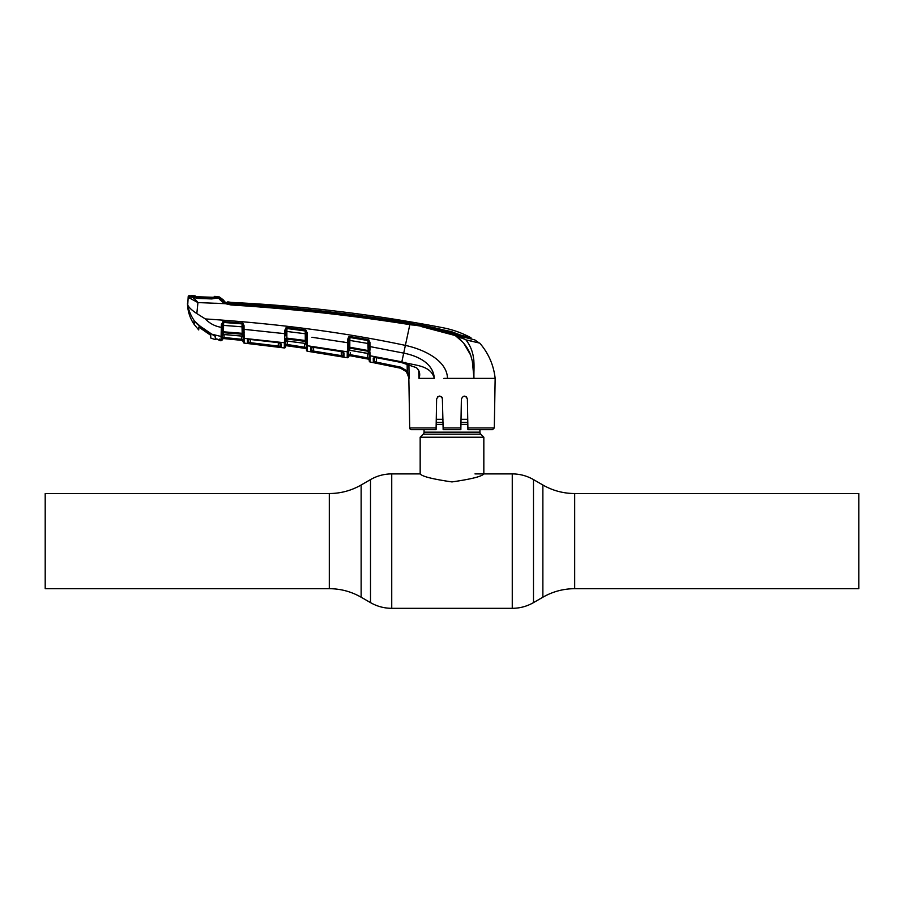 <?xml version="1.0" encoding="UTF-8"?>
<svg xmlns="http://www.w3.org/2000/svg" width="904" height="904" viewBox="0 0 904 904"><rect width="100%" height="100%" fill="white"/><g stroke="black" fill="none" stroke-linecap="round" stroke-linejoin="round"><path stroke-width="1.36" d="M479.945 429.682L479.945 432.157A2.825 2.825 0 0 0 480.77 434.157L483.832 437.22L483.832 473.899C481.99 476.431 471.368 479.109 451.977 481.922C432.654 479.109 422.055 476.442 420.168 473.899L391.737 473.899C384.166 473.933 377.092 475.832 370.516 479.583L370.516 602.629L361.137 597.216L361.137 485.007L370.516 479.583M480.77 434.157L423.23 434.157L420.168 437.22L420.168 473.899M423.23 434.157A2.825 2.825 0 0 0 424.055 432.157L424.055 429.682M467.741 419.309L461.029 419.309M442.971 419.309L436.259 419.309M483.832 437.22L420.168 437.22M574.695 493.527L858.8 493.527L858.8 588.685L574.695 588.685L574.695 493.527C563.339 493.482 552.728 490.635 542.863 485.007L533.484 479.583C526.908 475.832 519.834 473.933 512.263 473.899L474.995 473.899M45.2 541.112L45.2 493.527L329.305 493.527L329.305 588.685L45.2 588.685L45.2 541.112M441.728 396.946L442.621 399.026C440.587 395.195 438.587 395.195 436.621 399.026L436.078 429.682L411.478 429.682A1.774 1.774 0 0 1 409.704 427.942L408.845 378.392C408.416 373.047 405.625 369.646 400.461 368.199L370.109 361.995A1.062 1.062 -107.7 0 1 369.25 360.978L369.081 352.063A1.062 0.96 -1 0 0 368.222 351.294L349.791 348.119L349.758 350.277L348.515 351.373M494.296 427.942L492.522 429.682L467.922 429.682L467.888 427.942L494.296 427.942L495.155 378.392L443.864 378.392M466.464 396.924L467.379 399.026L466.487 396.946M467.888 427.942L467.379 399.026C465.413 395.195 463.413 395.195 461.379 399.026L460.848 429.603M460.893 426.824L460.938 424.326M460.848 429.682L443.152 429.682L442.361 397.873M439.593 396.076L437.547 396.912M409.704 427.942L436.112 427.942L436.078 429.682M477.741 342.65L479.753 343.124C488.522 353.294 493.652 365.046 495.155 378.392L473.978 378.392L472.351 361.284L470.634 355.023C467.628 347.136 462.452 340.627 455.107 335.508C440.61 329.926 425.524 326.299 409.84 324.626L405.376 345.384C423.015 349.181 447.051 360.052 447.491 378.392M408.902 364.538L409.116 378.392L406.438 371.725L400.472 368.165L373.329 362.459L373.262 358.086L376.03 357.6L401.681 362.538L416.541 367.725C419.637 370.708 420.462 374.256 419.004 378.38L434.304 378.392C430.564 364.368 413.184 365.668 401.839 361.826L370.018 355.747L370.109 361.995M416.541 367.725L416.484 367.883C417.704 368.527 419.705 372.052 419.241 373.815L419.004 378.38L418.71 370.821M419.241 373.736L418.744 370.188M342.966 341.949L347.554 342.706L347.611 339.463L348.741 336.853L350.085 336.548L368.154 339.599L369.939 342.209L370.007 349.78L370.018 346.594L403.715 353.125L401.67 362.606L416.597 367.758M406.438 371.725L407.241 371.058L408.845 378.234M348.424 356.718L348.526 350.865L348.424 356.718A1.062 1.062 -179 0 1 347.17 357.735L347.294 351.419A1.062 0.949 1 0 0 348.526 350.503L348.469 354.04L349.667 355.667L368.38 359.137L367.239 358.888L369.205 358.278L368.369 359.091A1.062 1.062 179 0 1 369.239 360.12L369.25 360.899A1.062 1.062 179 0 0 370.109 361.928L370.109 361.736M370.041 357.645L370.03 357.001A1.062 1.006 179 0 1 369.16 356.029L369.239 360.165L368.38 359.137M348.537 349.859L348.515 351.238A1.062 0.994 -179 0 1 349.758 350.277L368.267 353.588L367.928 343.486L349.814 340.424L349.791 348.119A1.062 0.972 -179 0 0 348.673 348.616L348.515 351.238M348.582 347.351L348.661 342.639L348.582 347.351M370.018 346.594L369.001 346.526L370.007 353.249A1.062 0.734 179 0 1 369.103 352.537L369.092 352.108M370.007 353.249L370.018 355.747A1.062 0.983 179 0 1 369.137 354.797M369.985 352.549A1.062 0.655 173.5 0 1 369.081 352.063L369.047 349.407M369.137 354.549A1.062 0.994 -1 0 0 368.267 353.588L369.126 353.893M369.973 350.876L349.69 347.204L348.684 347.238L348.673 348.616A1.062 0.689 16.3 0 1 347.599 348.842L347.475 345.136L347.599 347.757L348.684 347.238L348.661 342.639L347.554 342.706L347.475 345.136L347.554 342.706L311.925 337.26M374.425 357.498A1.062 1.006 -1 0 1 373.262 358.086L373.329 362.459L400.472 368.165L400.698 367.148L407.241 371.058L407.139 363.984M376.143 363.137L376.346 362.12L400.698 367.148M374.516 357.114L374.595 361.442L376.346 362.12L376.426 357.735L376.346 362.12M373.329 362.459A1.062 1.062 -1 0 0 374.595 361.442L374.663 357.577M376.03 357.6L401.692 362.549M400.461 368.199L403.772 369.465M409.105 378.245L407.241 371.058M307.247 336.604L307.224 342.639A1.062 0.667 172.3 0 1 306.32 342.164L305.733 331.045L286.997 328.48L287.077 327.621L305.326 329.926L307.179 332.514L307.247 336.604L306.241 336.537M285.653 338.254L285.506 346.91L285.596 341.78L285.551 344.232L286.715 345.723L285.551 344.232L304.659 347.226L287.314 344.752L287.359 342.232M243.312 342.074L243.232 337.418L243.312 342.074A1.062 1.062 -1 0 0 244.261 343.113L284.297 347.938L284.398 342.74L284.297 347.938A1.062 1.062 122.8 0 0 285.506 346.91M244.227 341.373L244.182 338.39A1.062 1.006 -1 0 1 243.232 337.418L243.153 334.943A1.062 0.983 179 0 0 242.227 334.22L223.48 332.695L223.446 334.491L242.272 336.141A1.062 1.006 179 0 1 243.221 337.124L243.21 336.186L242.272 336.141L242.023 326.807L223.582 325.395L223.65 322.457L242.046 323.881L223.65 322.445A1.062 0.983 -179 0 0 223.39 322.468L222.474 325.474L223.582 325.395L223.469 331.802L243.119 333.384L244.069 333.892L244.182 338.39L284.398 342.74L284.41 342.017A1.062 0.927 1 0 0 285.607 341.124L285.585 341.961A1.062 1.006 -179 0 1 286.794 340.989L285.585 342.085M284.41 342.017L284.681 339.757A1.062 0.701 16.6 0 0 285.743 339.52A1.062 0.972 -179 0 1 286.817 339L287.156 341.079L304.343 343.294M285.585 341.961L285.607 340.616M287.144 341.023L304.32 343.294L306.388 344.661M284.681 339.757L284.692 338.661L286.771 338.107L305.303 340.503L305.247 330.864A1.062 0.96 179 0 1 305.733 331.045L306.309 330.356M284.692 338.661L284.557 336.062L285.698 335.757L285.732 333.61L284.624 333.678L284.681 330.548L285.788 330.468L285.732 333.61M285.777 331.531L286.884 331.463L286.817 339L305.428 341.407L305.303 340.503M284.681 330.548L285.98 327.824L286.455 328.615A1.062 0.972 -179 0 1 286.997 328.547L286.884 331.463L306.196 333.858L306.298 339.475L307.258 339.859M286.455 328.615L285.788 330.468M286.997 328.547L305.247 330.864M306.173 332.446L306.196 333.858M307.213 341.034L306.286 340.548M304.32 343.294L305.473 343.543L305.428 341.407A1.062 0.972 179 0 1 306.32 342.164L306.354 342.865M287.314 344.752L287.178 345.791L304.512 348.255L286.704 345.769L305.563 348.447A1.062 1.062 179 0 1 306.467 349.475A1.062 1.062 -1 0 0 305.563 348.402L306.433 347.509L304.659 347.226L306.433 347.509L306.479 350.119L306.366 343.723L305.473 343.543A1.062 0.994 179 0 1 306.377 344.514M306.354 342.729A1.062 0.768 179 0 0 307.27 343.463L307.315 346.842A1.062 1.006 -1 0 1 306.399 345.859L306.343 342.221M306.309 340.605L306.14 330.559M285.506 346.797A1.062 1.062 1 0 1 286.704 345.769L286.715 345.723A1.062 1.062 1 0 0 285.506 346.752M306.433 347.509L304.512 348.255L304.591 343.396M306.479 350.119L306.479 350.119A1.062 1.062 -1 0 0 307.383 351.147L307.315 346.842M306.479 350.187L307.383 351.227L313.021 352.085L307.383 351.227L306.479 350.187A1.062 1.062 -1 0 0 307.383 351.227L307.383 351.147M306.388 344.774A1.062 0.994 -1 0 0 307.292 345.735L347.283 351.814L347.215 355.645M311.654 347.17A1.062 1.017 -1 0 1 310.535 347.746L310.603 351.543L310.535 347.746L313.27 347.215L341.091 351.509L344.028 353.001L343.192 352.176M307.383 351.227L347.17 357.735M343.204 352.334A1.062 1.006 1 0 0 344.028 353.001L343.961 357.012L341.136 356.639L341.305 355.622L343.079 355.984L343.011 352.198L343.079 355.984L313.586 351.08L313.643 347.339L313.586 351.08L341.305 355.622L341.237 351.599M311.88 347.238L311.823 350.515L311.88 347.238M341.136 356.639L310.603 351.543A1.062 1.062 -1 0 0 311.823 350.515L313.586 351.08L313.428 352.108M341.091 351.509L343.147 352.018M313.27 347.215L311.473 347.328L311.823 350.515M343.961 357.012A1.062 1.062 1 0 1 343.079 355.984L343.147 352.029M347.294 351.419L347.599 348.842M347.475 345.136L348.628 344.842M347.611 339.463L348.718 339.395L348.661 342.639M348.741 336.853L348.707 340.492L349.814 340.424L349.972 337.508L368.03 340.559L367.928 343.486L368.945 343.543M349.294 337.61A1.062 0.96 -179 0 1 349.972 337.508M367.239 358.888L367.431 357.86L350.232 354.673L350.04 355.701L367.239 358.888L349.667 355.634A1.062 1.062 1 0 0 348.424 356.662L349.667 355.667M350.051 350.311L367.069 353.272M350.266 352.424L350.232 354.673L367.431 357.86L367.352 353.396M367.431 357.86L369.205 358.278L369.16 356.029M348.469 354.04L350.232 354.673M369.939 342.209L368.922 342.141L368.538 340.774A1.062 0.949 -1 0 0 368.03 340.559M369.182 340.13L368.538 340.774M369.001 346.526L368.922 342.141M222.237 300.953L219.412 298.094C219.808 299.292 221.943 300.896 225.819 302.919L231.141 304.128C291.043 307.88 350.65 314.456 409.953 323.847L409.84 324.626C350.549 315.247 290.952 308.693 231.062 304.976L225.424 303.687L197.931 302.569L196.835 313.552L205.321 318.931C278.364 323.711 345.046 332.536 405.376 345.384L403.715 353.125C416.981 355.724 433.344 362.798 434.304 378.392M471.707 341.068L466.001 339.938C476.657 353.792 473.425 367.352 473.978 378.392M409.953 323.847C425.694 325.542 440.836 329.203 455.367 334.842L465.82 339.667L455.107 335.508L460.904 338.062M197.931 302.569L188.134 297.28L188.201 296.625L187.727 305.043C188.981 307.575 192.021 310.411 196.835 313.552C192.021 310.411 188.981 307.575 187.727 305.043C188.879 311.315 191.411 316.976 195.298 322.039L193.964 320.75L193.964 324.152C189.817 317.892 187.659 311.01 187.478 303.507M219.932 339.881A1.062 1.051 -1 0 0 220.463 340.119L219.582 339.689L221.039 340.785L221.13 335.52L221.107 336.469L211.875 334.22L197.4 324.333L195.298 322.039L197.4 324.333M191.162 296.229L191.139 297.02L190.258 295.698A1503.386 1503.386 0 0 0 189.275 295.676L190.563 296.727L189.218 296.331A1.062 1.062 -174 0 0 188.134 297.28M197.806 302.422L197.818 302.411C195.162 299.1 192.755 297.201 190.563 296.727L189.648 297.619M221.412 332.367A1.062 0.565 -13.7 0 0 222.463 331.836L222.305 335.474A1.062 1.006 -179 0 1 223.446 334.491L222.327 334.152L222.305 335.474L222.316 334.627A1.062 0.915 1 0 1 221.13 335.52L221.39 324.434L223.164 321.598L242.871 323.203L244.035 325.576L244.069 333.892M205.321 318.931C209.705 323.53 215.05 326.333 221.344 327.338L222.44 327.259L222.463 331.836L223.469 331.802L223.48 332.695A1.062 0.983 -179 0 0 222.452 333.226A1.062 0.701 17.2 0 1 221.401 333.474M221.277 329.858L222.407 329.531L222.497 324.355L221.39 324.434M243.04 326.875L242.023 326.807L242.102 322.965M243.153 334.943L243.086 329.237L243.131 332.096L244.125 332.48M243.131 332.096L243.086 329.237L284.624 333.678L284.557 336.062L284.624 333.678L280.048 333.135M243.086 329.237L243.018 325.508L244.035 325.576M243.018 325.508L242.871 323.203M243.165 333.452L243.199 335.779M241.221 335.972L243.221 337.248L243.266 339.395L241.492 339.237L241.436 336.051M241.232 336.028L223.955 334.514M222.542 321.858L222.497 324.355M222.361 331.96L222.339 333.339M285.98 327.824L287.077 327.621M350.085 336.548L349.972 337.418L368.018 340.458L368.154 339.599M305.326 329.926L305.236 330.785M223.65 322.445L223.683 321.564M243.199 335.633A1.062 0.802 -1 0 0 244.159 336.424M244.182 338.39L244.261 343.113L262.442 345.17L244.261 343.113M280.296 343.124L281.144 343.87L281.087 347.339L247.47 343.271L247.425 340.051L250.171 339.463L278.195 342.559L281.144 343.882A1.062 1.017 -179 0 1 280.251 343.091M281.087 347.339A1.062 1.062 -179 0 1 280.161 346.3L280.217 342.887M247.47 343.271A1.062 1.062 178.9 0 0 248.645 342.243L248.6 339.056L248.645 342.243L250.408 342.695L280.161 346.3L280.104 343.034M278.33 342.582L278.262 347.102M250.464 339.542L250.295 343.723M248.487 339.486A1.062 1.017 179.1 0 1 247.425 340.051M250.171 339.463L278.195 342.616M244.103 329.316L248.758 329.757M224.09 334.57L223.943 338.559L241.391 340.277L223.39 338.537L242.351 340.412L243.3 341.452L241.391 340.277L241.492 339.237L224.034 337.52L241.492 339.237M243.3 341.407A1.062 1.062 -1 0 0 242.351 340.367L243.266 339.395M221.107 336.469A1.062 1.006 1 0 0 222.305 335.486L222.226 339.576A1.062 1.062 -179 0 1 223.39 338.503L222.271 337.135L224.034 337.52M224.045 336.943L224.079 334.988M235.594 339.723L223.39 338.537L222.226 339.576L223.39 338.537L239.198 340.085M222.271 337.135L223.39 338.503M215.514 337.599L215.514 338.684L220.497 340.718L222.181 340.028M225.819 302.919L225.424 303.687L231.062 304.976L231.198 303.71C291.088 307.315 350.662 313.869 409.919 323.395C424.044 325.237 437.875 328.175 451.412 332.22L463.424 337.034L474.736 339.87L478.928 342.797M217.694 303.326L215.514 303.236M473.967 378.335L473.639 373.047M470.701 355.193L463.797 343.305M462.498 341.848L455.616 335.859M409.84 324.626L412.28 325.022M421.332 326.559L455.107 335.508L455.367 334.842M466.001 339.938L467.481 342.028M473.696 359.001L473.899 361.091M467.153 340.198L476.035 342.254M477.414 342.435L476.284 342.164M470.543 337.633L470.995 338.966L470.973 337.746C462.113 332.977 452.746 329.644 442.87 327.734A1498.086 1498.086 0 0 0 231.367 302.411L231.367 302.411A17.684 17.684 0 0 1 227.74 301.857L227.808 302.806L231.232 303.394C291.111 306.851 350.65 313.406 409.862 323.022L451.299 331.565L457.288 333.858L457.288 334.616M219.13 298.557L222.757 302.207M190.258 295.698L190.258 296.501L190.258 295.698M225.424 303.687C221.197 301.156 218.96 299.179 218.689 297.766L211.807 298.93L197.298 298.388L190.258 296.501M189.275 295.676A1.062 1.062 0 0 0 188.201 296.625M190.563 296.727L191.817 297.269M219.412 298.094L218.689 297.766M462.588 336.796L467.278 337.994M461.255 336.322L461.243 335.26L457.288 333.858M461.243 335.26L470.973 337.746L470.995 338.966M224 301.608L227.718 302.953L227.74 301.857L231.367 302.411L231.232 303.394M227.74 301.857L227.718 302.953A18.747 18.747 0 0 1 224.486 301.834M224.056 301.484L223.977 300.399L224.056 301.484L226.802 302.885L231.175 303.382M223.977 300.399L219.412 296.953L223.977 300.399A17.684 17.684 0 0 1 219.672 297.213L219.695 298.105L219.672 297.213A1.062 1.062 135.2 0 0 218 297.427L218.022 298.32L218 297.439L211.807 298.071L211.818 298.693L218.067 297.744M219.412 298.004L219.412 298.004A1.062 1.017 -54.9 0 0 218.339 297.744M215.559 338.706L217.988 339.339M215.514 338.684L215.514 336.457L212.903 334.638M226.802 302.885L231.13 303.71M210.734 335.294L210.734 338.017L210.734 335.294L198.733 327.045L198.733 329.937L198.733 327.045L199.773 327.824M191.049 296.885L197.332 298.151L197.332 297.529L192.428 296.783L217.807 297.778M197.332 297.529L211.807 298.071M195.772 322.638L206.101 331.519L194.213 320.852L194.213 324.513L194.213 321.089M206.101 331.519L212.169 334.333M192.428 296.783L191.569 296.851M215.514 338.164L215.265 336.028L215.265 338.152M191.377 296.512L191.399 295.721A1503.386 1503.386 0 0 1 195.038 295.8L195.027 296.659L195.038 295.8L196.202 296.817M194.213 324.513L198.733 329.937M210.734 338.017L215.265 339.621M215.265 336.344L212.169 334.446M217.988 296.523L218 297.439L217.988 296.523A1503.386 1503.386 0 0 0 214.384 296.388L213.412 297.868M213.92 297.427A1.062 1.062 4.3 0 1 214.372 297.337L195.027 296.659A1.062 1.062 175.7 0 1 195.422 296.749L195.354 296.738M195.931 296.331L195.919 297.19M212.406 297.416L196.902 296.851M211.954 298.693L212.327 298.071M213.31 298.037L212.926 298.67L213.31 298.037M479.945 432.157L424.055 432.157M467.786 422.371L460.972 422.371M443.028 422.371L436.214 422.371M467.82 424.371L460.938 424.371M443.062 424.371L436.18 424.371M574.695 588.685C563.339 588.741 552.728 591.578 542.863 597.216L542.863 485.007M542.863 597.216L533.484 602.629L533.484 479.583M533.484 602.629C526.908 606.392 519.834 608.29 512.263 608.324L512.263 473.899M512.263 608.324L391.737 608.324L391.737 473.899M443.129 427.942L460.87 427.942M405.116 363.351L405.376 362.414L405.116 363.351M284.398 342.74A1.062 0.994 1 0 0 285.596 341.78M286.704 345.769L305.563 348.402M347.283 351.814A1.062 0.994 1 0 0 348.526 350.865M451.299 332.175L451.299 331.565M361.137 597.216C351.272 591.578 340.661 588.741 329.305 588.685M361.137 485.007C351.272 490.635 340.661 493.482 329.305 493.527M391.737 608.324C384.166 608.29 377.092 606.392 370.516 602.629M368.516 353.769L369.137 354.73M374.516 357.103L374.233 357.656L376.03 357.668M313.281 347.283L341.091 351.566M368.516 353.78L367.069 353.34M222.407 329.531L222.44 327.259M223.356 334.536L222.294 335.587M248.6 339.045L248.306 339.633L250.171 339.52M215.649 298.241L214.655 298.444M197.332 298.151L211.818 298.693M219.299 297.902L218.203 298.083L219.254 297.868M219.57 339.102L220.011 339.904"/></g></svg>
